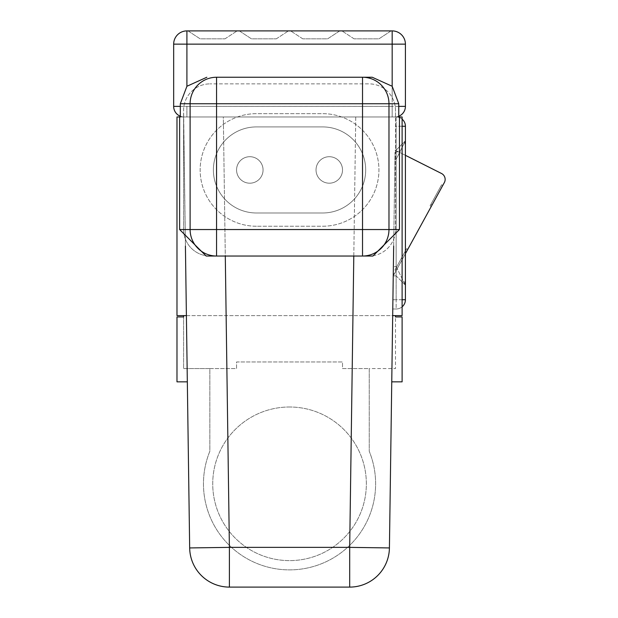 <?xml version="1.0" encoding="UTF-8"?>
<svg xmlns="http://www.w3.org/2000/svg" width="618" height="618" viewBox="0 0 618 618"><rect width="100%" height="100%" fill="white"/><g stroke="black" fill="none" stroke-linecap="round" stroke-linejoin="round"><path stroke-width="0.46" stroke-dasharray="3.09 2.32" d="M236.57 169.95A13.241 13.241 0 0 1 256.439 158.478A13.241 13.241 0 0 1 256.439 181.422A13.241 13.241 0 0 1 236.57 169.95A13.241 13.241 0 0 0 249.811 183.191A13.241 13.241 0 0 0 263.059 169.95A13.241 13.241 0 0 0 249.811 156.709A13.241 13.241 0 0 0 236.57 169.95A13.241 13.241 0 0 0 249.811 183.191A13.241 13.241 0 0 0 263.059 169.95A13.241 13.241 0 0 0 249.811 156.709A13.241 13.241 0 0 0 236.57 169.95M322.65 212.986L256.439 212.986A43.036 43.036 0 0 1 213.395 169.95A43.036 43.036 0 0 1 256.439 126.914L322.65 126.914A43.036 43.036 0 0 1 365.686 169.95A43.036 43.036 0 0 1 322.65 212.986L256.439 212.986A43.036 43.036 0 0 1 213.395 169.95A43.036 43.036 0 0 1 256.439 126.914L322.65 126.914A43.036 43.036 0 0 1 365.686 169.95A43.036 43.036 0 0 1 322.65 212.986M316.03 169.95A13.241 13.241 0 0 1 335.891 158.478A13.241 13.241 0 0 1 335.891 181.422A13.241 13.241 0 0 1 316.03 169.95A13.241 13.241 0 0 0 329.27 183.191A13.241 13.241 0 0 0 342.511 169.95A13.241 13.241 0 0 0 329.27 156.709A13.241 13.241 0 0 0 316.03 169.95A13.241 13.241 0 0 0 329.27 183.191A13.241 13.241 0 0 0 342.511 169.95A13.241 13.241 0 0 0 329.27 156.709A13.241 13.241 0 0 0 316.03 169.95M393.28 273.612L394.987 152.368L393.28 273.612L394.5 273.612L393.249 275.891L394.377 273.836L393.28 273.836M394.987 152.368L398.208 151.688L395.018 150.089L396.146 150.653L396.146 150.089L395.018 150.089L396.146 150.089L405.416 140.819L396.146 150.089L396.146 150.653L398.023 151.603L394.987 152.144M396.146 152.368L396.146 159.359L405.416 140.819L396.146 159.359L396.146 152.144M396.146 275.891L393.249 275.891L396.146 275.891L405.416 285.161L405.416 140.819L405.416 285.161L396.146 275.891L396.146 266.621L405.416 285.161L396.146 266.621L396.146 275.891M185.415 246.064L189.672 547.934A39.73 39.73 0 0 0 229.394 587.1L349.688 587.1A39.73 39.73 0 0 0 389.417 547.934L393.666 246.064M183.6 229.541L183.6 110.359A26.489 26.489 0 0 1 210.089 83.87A26.489 26.489 0 0 0 183.6 110.359L186.397 315.62L183.6 315.62L183.6 316.949L176.98 316.949L176.98 381.839L187.331 381.839L189.672 547.934L186.397 315.62L176.98 315.62L176.98 116.98L176.98 315.62L176.98 116.98L394.825 116.98L355.752 116.98L394.825 116.98L355.752 116.98L353.797 256.03L225.292 256.03L223.33 116.98L183.6 116.98L183.6 229.541A26.489 26.489 0 0 0 210.089 256.03A26.489 26.489 0 0 1 183.6 229.541M395.489 315.62L186.397 315.62L189.672 547.934A39.73 39.73 0 0 0 229.394 587.1L349.688 587.1A39.73 39.73 0 0 0 389.417 547.934A39.73 39.73 0 0 1 349.688 587.1A39.73 39.73 0 0 0 389.417 547.934A39.73 39.73 0 0 1 349.688 587.1L229.394 587.1L349.688 587.1A39.73 39.73 0 0 0 389.417 547.934L391.758 381.839L402.109 381.839L402.109 316.949L395.489 316.949L395.489 315.62L402.109 315.62L402.109 116.98L402.109 315.62L402.109 116.98L395.489 116.98A10.591 10.591 180 0 0 405.416 106.404L186.914 106.381L392.175 106.381L392.175 97.536A26.489 26.489 0 0 0 369 83.87L210.089 83.87L369 83.87A26.489 26.489 0 0 1 395.489 110.359L395.489 116.98L355.752 116.98L353.797 256.03L206.149 256.03M372.94 256.03L353.797 256.03L349.688 547.37L229.394 547.37L223.33 116.98L184.264 116.98A10.591 10.591 0 0 1 180.317 116.215A10.591 10.591 0 0 0 183.6 116.98L394.825 116.98A10.591 10.591 0 0 0 398.764 116.215A10.591 10.591 0 0 1 395.489 116.98L402.109 116.98L395.489 116.98L395.489 229.541A26.489 26.489 0 0 1 369 256.03A26.489 26.489 0 0 0 395.489 229.541L395.489 110.359A26.489 26.489 0 0 0 392.175 97.536L392.175 44.141L186.914 44.141L186.914 30.9A13.241 13.241 0 0 0 173.666 44.141L173.666 106.404A10.591 10.591 180 0 0 183.6 116.98L186.397 315.62L176.98 315.62L183.6 315.62M353.797 256.03L225.292 256.03M256.439 226.234A56.284 56.284 0 0 1 200.155 169.95A56.284 56.284 0 0 1 256.439 113.666L322.65 113.666A56.284 56.284 0 0 1 378.934 169.95A56.284 56.284 0 0 1 322.65 226.234L256.439 226.234A56.284 56.284 0 0 1 200.155 169.95A56.284 56.284 0 0 1 256.439 113.666L322.65 113.666A56.284 56.284 0 0 1 378.934 169.95A56.284 56.284 0 0 1 322.65 226.234L256.439 226.234M362.527 77.25L216.563 77.25M391.758 381.839L389.417 547.934A39.73 39.73 0 0 1 349.688 587.1L349.688 547.37L389.417 547.934L391.758 381.839L402.109 381.839L402.109 316.949L395.489 316.949L395.489 368.591L369.24 368.591L369.24 451.287A86.08 86.08 0 0 1 289.541 569.881A86.08 86.08 0 0 1 209.842 451.287L209.842 368.591L236.57 368.591L236.57 361.97L342.511 361.97L342.511 368.591L369.24 368.591L369.24 451.287A86.08 86.08 0 0 1 289.541 569.881A86.08 86.08 0 0 1 209.842 451.287L209.842 368.591L236.57 368.591L236.57 361.97L342.511 361.97L342.511 368.591L369.24 368.591L369.24 451.287A86.08 86.08 0 0 1 289.541 569.881A86.08 86.08 0 0 1 209.842 451.287L209.842 368.591L183.6 368.591L183.6 316.949L176.98 316.949L176.98 381.839L187.331 381.839L189.672 547.934A39.73 39.73 0 0 0 229.394 587.1A39.73 39.73 0 0 1 189.672 547.934A39.73 39.73 0 0 0 229.394 587.1A39.73 39.73 0 0 1 189.672 547.934A39.73 39.73 0 0 0 229.394 587.1L349.688 587.1A39.73 39.73 0 0 0 389.417 547.934L391.758 381.839L402.109 381.839L402.109 316.949L395.489 316.949L395.489 368.591L369.24 368.591L369.24 451.287A86.08 86.08 0 0 1 289.541 569.881A86.08 86.08 0 0 1 209.842 451.287L209.842 368.591L183.6 368.591L183.6 316.949L176.98 316.949L176.98 381.839L187.331 381.839L189.672 547.934L229.394 547.37L229.394 587.1L349.688 587.1L229.394 587.1A39.73 39.73 0 0 1 189.672 547.934L187.331 381.839M186.397 315.62L392.685 315.62M180.317 106.381L186.914 106.381L186.914 116.98L392.175 116.98L392.175 106.381L392.175 116.98L394.825 116.98A10.591 10.591 0 0 0 405.416 106.381A10.591 10.591 0 0 1 394.825 116.98A10.591 10.591 0 0 0 405.416 106.381L405.416 44.141A13.241 13.241 0 0 0 392.175 30.9L186.914 30.9A13.241 13.241 0 0 0 173.666 44.141L186.914 44.141L186.914 86.265M391.07 30.9L341.963 30.9L391.07 30.9L378.934 38.849L354.099 38.849L378.934 38.849L391.07 30.9M188.019 30.9L237.119 30.9L188.019 30.9L200.155 38.849L224.983 38.849L200.155 38.849L188.019 30.9M339.753 30.9L290.645 30.9L339.753 30.9L327.617 38.849L302.789 38.849L327.617 38.849L339.753 30.9M239.328 30.9L288.436 30.9L239.328 30.9L251.472 38.849L276.3 38.849L251.472 38.849L239.328 30.9M354.099 38.849L341.963 30.9L354.099 38.849M224.983 38.849L237.119 30.9L224.983 38.849M302.789 38.849L290.645 30.9L302.789 38.849M276.3 38.849L288.436 30.9L276.3 38.849M398.764 106.381L392.175 106.381L392.175 86.265M173.666 106.389A10.591 10.591 0 0 0 184.264 116.98A10.591 10.591 0 0 1 173.666 106.389A10.591 10.591 0 0 0 184.264 116.98L186.914 116.98L186.914 106.381L173.666 106.381M289.541 406.999A76.81 76.81 0 0 0 223.021 522.21A76.81 76.81 0 0 0 356.061 522.21A76.81 76.81 0 0 0 289.541 406.999A76.81 76.81 0 0 0 212.731 483.809A76.81 76.81 0 0 0 289.541 560.611A76.81 76.81 0 0 0 366.35 483.809A76.81 76.81 0 0 0 289.541 406.999M398.764 116.98L180.317 116.98M392.778 309L396.146 309L392.778 309M402.109 306.829A9.27 9.27 0 0 1 396.146 309A9.27 9.27 0 0 0 405.416 299.73L405.416 126.25A9.27 9.27 0 0 0 396.146 116.98A9.27 9.27 0 0 1 402.109 119.15A9.27 9.27 0 0 0 396.146 116.98L396.146 299.73L392.909 299.73L396.146 299.73L396.146 126.25L395.358 126.25L405.416 126.25A9.27 9.27 0 0 0 396.146 116.98L396.146 126.25L402.109 126.25M405.416 155.319L398.208 151.688M394.377 273.836L444.334 182.58A6.62 6.62 0 0 0 441.499 173.488L398.023 151.603M407.803 249.301L396.092 270.699L407.803 249.301L406.644 248.668L394.933 270.058L396.092 270.699L394.933 270.058L406.644 248.668L407.803 249.301M442.774 185.431L431.256 206.466L442.774 185.431L441.607 184.797L430.097 205.833L441.607 184.797M394.5 273.612L405.416 253.666M440.75 186.373L430.955 204.257L440.75 186.373L441.909 187.007L432.121 204.89L441.909 187.007M396.146 159.359L394.887 159.359L396.146 159.359L396.146 266.621L393.38 266.621L396.146 266.621L396.146 159.359M392.175 30.9L392.175 44.141L405.416 44.141A13.241 13.241 0 0 0 392.175 30.9M395.489 116.98A10.591 10.591 0 0 0 398.764 116.238A10.591 10.591 0 0 1 394.825 116.98M184.264 116.98A10.591 10.591 0 0 1 180.317 116.215A10.591 10.591 0 0 0 183.6 116.98M402.109 299.73L396.146 299.73L396.146 309A9.27 9.27 0 0 0 405.416 299.73L396.146 299.73L396.146 309M405.416 140.819L404.713 144.365L405.416 140.819M404.713 281.615L405.416 285.161L404.713 281.615M430.097 205.833L431.256 206.466M430.955 204.257L432.121 204.89"/><path stroke-width="0.93" d="M372.245 77.25L362.527 77.25L372.245 77.25L392.175 86.265L398.764 103.739L388.977 103.739L388.977 229.541L399.46 229.541L399.46 116.98L398.764 116.98L398.764 103.739M399.46 229.541L372.94 256.03L206.149 256.03L179.629 229.541L190.112 229.541L190.112 103.739A26.489 26.45 90 0 1 216.563 77.25L362.527 77.25A26.489 26.45 -90 0 1 388.977 103.739L216.563 103.739L216.563 229.541L362.527 229.541L362.527 77.25M179.629 229.541L179.629 116.98L180.317 116.98L180.317 103.739L186.914 86.265L206.845 77.25M391.758 381.839L402.109 381.839L402.109 316.949L395.489 316.949L395.489 315.62L392.685 315.62M186.397 315.62L183.6 315.62L183.6 316.949L176.98 316.949L176.98 381.839L187.331 381.839M393.666 246.064L389.417 547.934A39.73 39.73 0 0 1 349.688 587.1L229.394 587.1A39.73 39.73 0 0 1 189.672 547.934L185.415 246.064M180.317 106.381L173.666 106.381A10.591 10.591 0 0 0 180.317 116.215A10.591 10.591 0 0 1 173.666 106.404L173.666 106.381A10.591 10.591 0 0 0 173.666 106.389L173.666 44.141A13.241 13.241 0 0 1 186.914 30.9L392.175 30.9A13.241 13.241 0 0 1 405.416 44.141L405.416 106.404A10.591 10.591 0 0 1 398.764 116.238A10.591 10.591 0 0 0 405.416 106.381L398.764 106.381M179.629 116.98L176.98 116.98L176.98 315.62L183.6 315.62M395.489 315.62L402.109 315.62L402.109 116.98L399.46 116.98M402.109 126.25L405.416 126.25A9.27 9.27 0 0 0 402.109 119.15A9.27 9.27 0 0 1 405.416 126.25L405.416 299.73A9.27 9.27 0 0 1 402.109 306.829M405.416 253.666L444.334 182.58A6.62 6.62 0 0 0 441.499 173.488L405.416 155.319M392.175 86.265L392.175 44.141L186.914 44.141L186.914 86.265M225.292 256.03L229.394 547.37L349.688 547.37L353.797 256.03M173.666 44.141A13.241 13.241 0 0 1 186.914 30.9L186.914 44.141L173.666 44.141M392.175 44.141L392.175 30.9A13.241 13.241 0 0 1 405.416 44.141L392.175 44.141M229.394 587.1L229.394 547.37L189.672 547.934M389.417 547.934L349.688 547.37L349.688 587.1M405.416 106.381A10.591 10.591 0 0 1 398.764 116.215A10.591 10.591 0 0 0 405.416 106.404M173.666 106.404A10.591 10.591 0 0 0 180.317 116.238A10.591 10.591 0 0 1 173.666 106.381M216.563 77.25L216.563 103.739L180.317 103.739M362.527 256.03A26.489 26.45 -90 0 0 388.977 229.541L362.527 229.541L362.527 256.03M216.563 256.03L216.563 229.541L190.112 229.541A26.489 26.45 90 0 0 216.563 256.03M405.416 299.73L402.109 299.73"/></g></svg>
